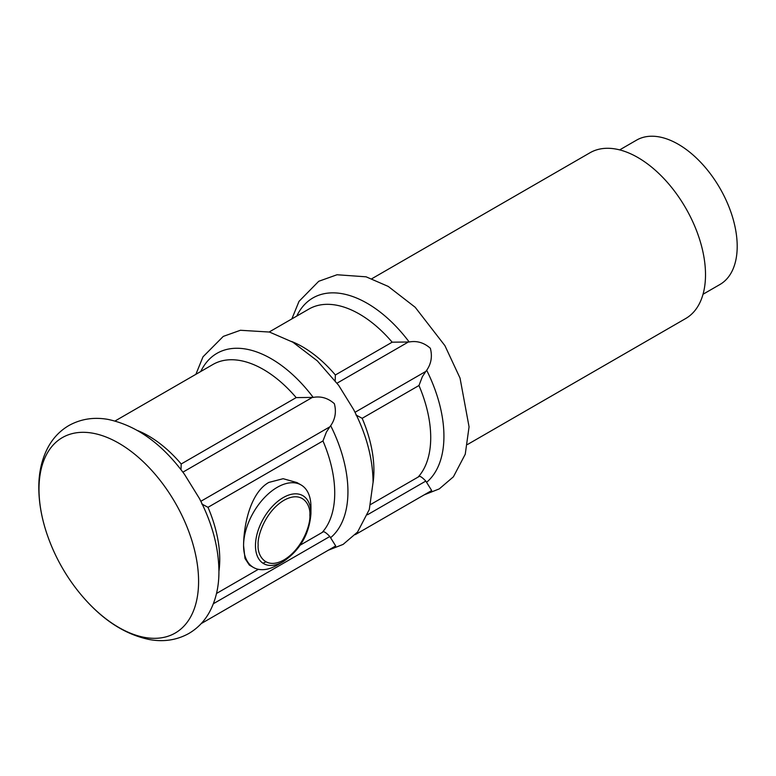 <?xml version="1.0" encoding="UTF-8"?>
<svg xmlns="http://www.w3.org/2000/svg" width="776" height="776" viewBox="0 0 776 776"><rect width="100%" height="100%" fill="white"/><g stroke="black" fill="none" stroke-linecap="round" stroke-linejoin="round"><path stroke-width="1.16" d="M301.078 484.951L296.985 482.585L283.153 478.705L268.806 482.43C250.464 492.702 243.683 524.867 243.577 545.644A47.627 27.5 -60 0 1 277.265 487.309A47.627 27.5 -60 0 1 301.078 484.951A47.627 27.5 -60 0 1 310.943 506.757L310.943 513.615C309.381 534.033 300.137 550.048 283.211 561.659L277.265 565.093A47.627 27.5 -60 0 1 253.442 567.45A47.627 27.5 -60 0 1 243.577 545.644L244.993 558.468L249.348 565.083L253.442 567.45M200.848 501.296L329.819 426.839L326.405 432.067L322.971 440.943A100.88 58.248 -120 0 1 334.728 493.022A100.88 58.248 -120 0 1 322.118 532.501M355.01 412.298L425.811 371.413L422.386 376.651L418.962 385.517A100.88 58.248 -120 0 1 430.719 437.606A100.88 58.248 -120 0 1 418.109 477.075M703.027 294.259L719.934 284.501A83.352 48.122 -120 0 0 737.2 246.341A83.352 48.122 -120 0 0 700.815 162.456A83.352 48.122 -120 0 0 636.582 140.126L619.675 149.884M467.589 444.454L685.693 318.529A95.7 55.251 -120 0 0 705.51 274.714A95.7 55.251 -120 0 0 663.742 178.412A95.7 55.251 -120 0 0 589.993 152.765L371.888 278.691M425.811 371.413L426.674 370.278C431.243 363.74 432.475 356.407 430.35 348.259C423.977 342.652 416.916 340.557 409.185 341.993L392.161 342.187A100.88 58.248 -120 0 0 308.935 309.052L269.214 331.983M329.819 426.839L330.683 425.694C335.261 419.156 336.483 411.823 334.359 403.675C327.986 398.069 320.925 395.983 313.194 397.409L296.18 397.603A100.88 58.248 -120 0 0 212.954 364.468L115.071 420.98M195.882 374.323L203.002 356.815L223.275 336.396L240.414 330.275L269.466 332.05L292.892 342.216L317.345 360.889L338.646 385.332L353.546 409.427C366.291 434.094 372.81 458.373 373.081 482.255L369.298 509.522L357.571 532.035L343.118 544.403L328.316 550.213M198.588 581.389A112.85 65.155 -120 0 0 118.786 443.183A112.85 65.155 -120 0 0 38.994 489.249A112.85 65.155 -120 0 0 48.316 537.836L48.316 537.836A189.78 189.78 0 0 0 81.373 595.095L81.373 595.095A112.85 65.155 -120 0 0 198.588 581.389M48.316 537.836C42.05 520.58 38.878 503.876 38.8 487.735C38.732 472.041 42.011 458.199 48.655 446.19C53.709 437.305 60.538 430.37 69.142 425.384C81.034 418.894 94.012 416.906 108.097 419.418C136.741 425.578 162.203 443.891 184.504 474.359L199.374 498.405C212.139 523.082 218.657 547.381 218.929 571.272C218.997 586.966 215.718 600.818 209.074 612.817C204.02 621.702 197.191 628.638 188.587 633.623C176.695 640.113 163.717 642.101 149.632 639.589C124.82 634.496 102.063 619.665 81.373 595.095M373.081 482.497A100.88 58.248 -120 0 0 373.916 470.392A100.88 58.248 -120 0 0 362.159 418.312L355.98 414.985M263.025 563.25L265.906 561.814M218.929 571.378A100.88 58.248 -120 0 0 219.744 559.399A100.88 58.248 -120 0 0 207.997 507.32L201.809 503.993M335.698 545.955L329.819 536.497C327.094 533.636 325.018 532.026 323.582 531.647L300.273 545.111M355.311 534.625L431.679 490.539L425.811 481.081C423.095 478.22 421.009 476.61 419.574 476.231L370.656 504.478M181.012 469.684L181.196 463.99A100.88 58.248 -120 0 0 137.633 430.573M335.183 380.706L335.368 374.983A100.88 58.248 -120 0 0 291.679 341.508M216.504 593.475L258.369 569.303M335.688 545.955L201.188 623.613M277.265 565.093L283.211 561.659A39.217 22.64 -60 0 1 255.469 545.644A39.217 22.64 -60 0 1 283.211 497.61A39.217 22.64 -60 0 1 310.943 513.615M258.165 544.995C257.128 536.876 264.878 511.704 283.997 500.268C303.115 489.637 310.866 505.855 309.828 515.177C310.866 523.296 303.115 548.467 283.997 559.913C264.878 570.544 257.128 554.326 258.165 544.995M409.185 341.993A108.514 62.652 -120 0 0 296.762 316.084M426.674 482.226A108.514 62.652 -120 0 0 443.93 436.209A108.514 62.652 -120 0 0 426.674 370.278M313.194 397.409A108.514 62.652 -120 0 0 200.771 371.5M330.683 537.642A108.514 62.652 -120 0 0 347.939 491.625A108.514 62.652 -120 0 0 330.683 425.694M181.196 463.99L296.18 397.603M207.997 507.32L322.971 440.943M335.368 374.983L392.161 342.187M362.159 418.312L418.962 385.517M337.056 383.169L407.817 342.313M182.894 472.167L311.826 397.729M425.811 481.081L367.504 514.74M329.819 536.497L213.361 603.738M291.863 318.907L299.022 301.34L318.742 281.281L337.036 274.752L366.107 276.819L388.252 286.431L415.189 307.267L444.92 345.669L460.042 378.106L469.063 426.829L465.251 454.222L453.417 476.794L439.284 488.89L424.307 494.797"/></g></svg>
